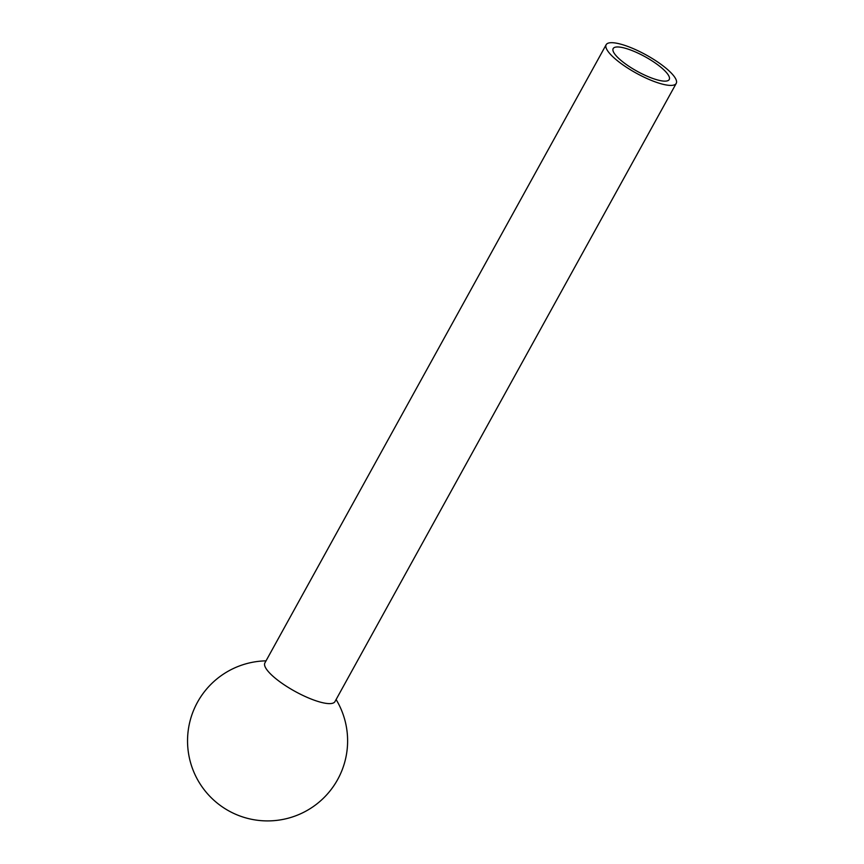 <?xml version="1.0" encoding="UTF-8"?>
<svg xmlns="http://www.w3.org/2000/svg" width="864" height="864" viewBox="0 0 864 864"><rect width="100%" height="100%" fill="white"/><g stroke="black" fill="none" stroke-linecap="round" stroke-linejoin="round"><path stroke-width="1.3" d="M606.161 44.712L264.892 662.915A40.014 10.357 28.9 0 0 266.933 669.827A40.014 10.357 28.9 0 0 312.714 699.635A40.014 10.357 28.9 0 0 334.962 701.6L676.231 83.387A40.014 10.357 -151.1 0 1 645.214 77.717A40.014 10.357 -151.1 0 1 608.202 51.624A40.014 10.357 -151.1 0 1 606.161 44.712A40.014 10.357 -151.1 0 1 637.178 50.382A40.014 10.357 -151.1 0 1 674.201 76.475A40.014 10.357 -151.1 0 1 676.231 83.387M614.801 54.108A32.011 8.284 28.9 0 0 644.414 74.984A32.011 8.284 28.9 0 0 669.233 79.52A32.011 8.284 28.9 0 0 667.602 73.991A32.011 8.284 28.9 0 0 637.988 53.114A32.011 8.284 28.9 0 0 613.17 48.578A32.011 8.284 28.9 0 0 614.801 54.108M266.036 660.852A80.039 80.039 0 0 0 239.371 815.778A80.039 80.039 0 0 0 336.107 699.527"/></g></svg>
